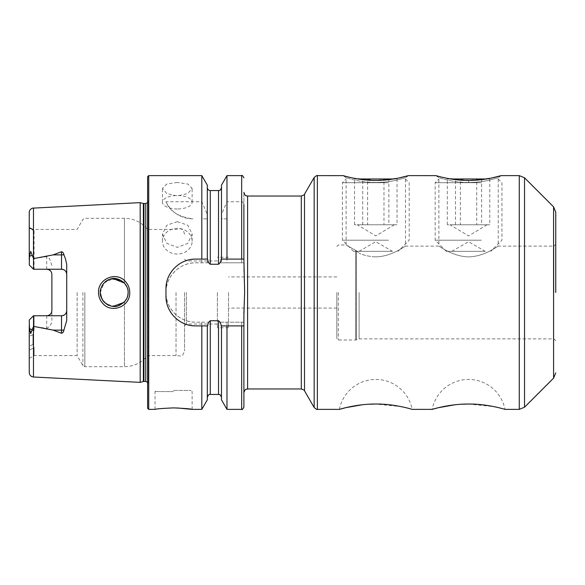 <?xml version="1.0" encoding="UTF-8"?>
<svg xmlns="http://www.w3.org/2000/svg" width="585" height="585" viewBox="0 0 585 585"><rect width="100%" height="100%" fill="white"/><g stroke="black" fill="none" stroke-linecap="round" stroke-linejoin="round"><path stroke-width="0.44" stroke-dasharray="2.92 2.19" d="M375.797 182.491C368.126 182.388 361.128 181.591 354.817 180.107L346.115 177.767L354.802 180.107C361.091 181.591 368.089 182.388 375.797 182.491C368.126 182.388 361.128 181.591 354.817 180.107L346.115 177.767L354.802 180.107C361.091 181.591 368.089 182.388 375.797 182.491C383.504 182.388 390.495 181.591 396.784 180.107L405.478 177.767L396.791 180.107C390.502 181.591 383.504 182.388 375.797 182.491C383.504 182.388 390.495 181.591 396.784 180.107L405.478 177.767L396.791 180.107C390.502 181.591 383.504 182.388 375.797 182.491M343.256 175.639L351.175 177.665M352.755 178.008L375.797 180.436L398.846 178.008M468.556 182.491C460.885 182.388 453.887 181.591 447.576 180.107L438.874 177.767L447.562 180.107C453.85 181.591 460.848 182.388 468.556 182.491C460.885 182.388 453.887 181.591 447.576 180.107L438.874 177.767L447.562 180.107C453.85 181.591 460.848 182.388 468.556 182.491C476.263 182.388 483.254 181.591 489.543 180.107L498.237 177.767L489.55 180.107C483.261 181.591 476.263 182.388 468.556 182.491C476.263 182.388 483.254 181.591 489.543 180.107L498.237 177.767L489.55 180.107C483.261 181.591 476.263 182.388 468.556 182.491L468.556 180.436L491.605 178.008M436.015 175.639L443.935 177.665M445.514 178.008L468.556 180.436M125.19 281.253C116.342 271.096 97.797 278.804 98.514 292.5C98.587 296.873 100.108 300.624 103.084 303.761C112.115 313.926 130.433 306.123 129.746 292.5C129.658 288.134 128.137 284.383 125.19 281.253M127.727 289.173L128.13 292.5C128.81 303.9 112.342 311.637 104.371 302.335C101.256 298.379 99.896 295.096 100.306 292.5C99.45 289.531 103.735 280.815 109.358 279.462C113.79 277.327 118.696 278.401 124.071 282.679C126.974 286.043 128.327 289.319 128.13 292.5L127.888 295.081M339.395 409.376A37.104 37.104 0 0 1 412.206 409.376L401.273 406.648L375.614 404.03M454.794 404.798L461.594 404.228M468.351 404.03L494.025 406.648L504.965 409.376A37.104 37.104 0 0 0 432.154 409.376M177.292 221.678L166.798 225.21L162.454 234.058L166.798 243.389L177.292 247.389L187.785 243.389L192.136 234.058L187.792 225.21L177.292 221.678M177.292 254.058A14.844 12.855 0 0 1 162.454 241.203A14.844 12.855 0 0 1 177.292 228.355A14.844 12.855 0 0 1 192.136 241.203A14.844 12.855 0 0 1 177.292 254.058M177.292 182.469L166.798 184.019L162.454 188.363L166.798 193.547L177.292 195.946L187.785 193.547L192.136 188.363L187.792 184.019L177.292 182.469M177.292 208.984A14.844 6.735 0 0 1 162.454 202.249A14.844 6.735 0 0 1 177.292 195.507A14.844 6.735 0 0 1 192.136 202.249A14.844 6.735 0 0 1 177.292 208.984M356.287 250.709L359.102 253.144L355.782 250.365L356.287 250.709L356.287 339.9L356.287 250.709M355.782 250.365C343.088 243.47 343.088 243.47 355.782 250.365C343.088 243.47 343.088 243.47 355.782 250.365L355.782 339.995L355.782 250.365M375.797 256.866C369.544 256.654 363.98 255.411 359.102 253.144C363.98 255.411 369.544 256.654 375.797 256.866C392.162 256.588 405.405 245.663 405.478 246.124C405.442 245.642 392.155 256.603 375.797 256.866C392.162 256.588 405.405 245.663 405.478 246.124C405.442 245.642 392.155 256.603 375.797 256.866M468.556 256.866C452.227 256.596 438.94 245.671 438.874 246.124C438.911 245.634 452.176 256.596 468.556 256.866C452.227 256.596 438.94 245.671 438.874 246.124C438.911 245.634 452.176 256.596 468.556 256.866C484.885 256.596 498.171 245.671 498.237 246.124C498.186 245.642 484.958 256.588 468.556 256.866C484.885 256.596 498.171 245.671 498.237 246.124C498.186 245.642 484.958 256.588 468.556 256.866M336.836 292.5L336.836 338.51L336.836 292.5M555.75 292.5L555.75 244.267L555.75 292.5M173.584 390.451L191.024 390.451L173.584 390.451M173.584 407.891C162.316 408.388 156.129 408.886 155.032 409.376C156.136 408.886 162.323 408.388 173.584 407.891L177.189 407.95M51.882 274.431A5.192 5.192 0 0 0 50.405 270.804A5.192 5.192 0 0 1 51.882 274.431L51.882 319.542C51.882 323.688 50.149 326.627 46.69 328.368L33.52 326.379L30.676 333.618L29.25 325.275L29.25 372.572M51.882 265.458L49.528 258.548L46.69 256.632L33.52 258.621L30.676 251.382L29.484 256.274L29.25 264.968L33.52 269.239L46.69 269.239L34.076 269.239L34.076 230.856L29.25 227.631L34.076 230.856C33.557 236.164 33.469 248.954 33.82 269.239L61.527 269.239M33.82 269.239L29.25 264.968L29.25 228.135L29.25 264.968L33.52 269.239L33.52 258.621M127.325 297.173L124.437 301.94L117.263 306.079L108.978 305.392M102.689 300.295L101.929 299.03M126.93 298.153L127.83 295.388M100.971 296.77L105.614 303.439L113.212 306.379M217.364 292.5L217.364 327.746L217.364 292.5M228.494 292.5L228.494 327.746L228.494 292.5M147.61 176.736L147.61 408.264M140.188 202.637L140.188 382.363M77.125 292.5L77.125 355.578L77.125 292.5M176.034 292.5L176.034 355.578L176.034 292.5M184.531 292.5L184.531 350.846L184.531 292.5M186.381 292.5L186.381 324.039L186.381 292.5M201.81 322.181L208.772 322.181L210.278 320.734L218.512 320.734L220.018 322.181L243.894 322.181L243.894 313.502L243.894 325.896L244.64 292.5L243.894 271.498L243.894 192.319L243.894 271.498L243.894 262.819L220.018 262.819L218.512 264.266L210.278 264.266L208.772 262.819L195.661 262.819C179.719 262.46 165.621 276.588 165.979 292.5C165.65 308.449 179.675 322.51 195.661 322.181L201.81 322.181L201.81 409.376M201.81 175.624L201.81 201.752L207.309 214.395L207.404 218.848L207.309 262.819L207.309 218.848L201.81 218.848L201.81 262.819M165.979 201.752A29.681 29.681 0 0 0 192.86 218.848C178.63 216.984 169.672 211.287 165.979 201.752L201.81 201.752M207.404 218.848L201.81 218.848M66.727 264.449L66.727 320.551M29.25 325.275L29.25 320.032L33.52 315.761L29.25 320.032L29.25 331.724L29.25 320.032L33.52 315.761L46.69 315.761L34.076 315.761L34.076 330.064L32.957 334.678L32.957 344.536L34.076 347.687L34.076 355.578L34.076 347.687L32.957 344.558L32.957 334.715L34.076 330.064L34.018 315.761L61.527 315.761M359.102 292.5L359.102 338.876L359.102 292.5M362.035 404.798L368.835 404.228M32.957 334.678L29.25 336.287L29.25 346.181L32.957 344.536M29.25 331.724L29.25 336.287L29.25 331.724L34.076 330.064L29.25 331.724M32.957 344.558L29.25 346.188L29.25 358.364L29.25 336.287L32.957 334.715M29.25 228.135L29.25 227.704L34.076 230.856L29.25 228.135M29.25 212.428L29.25 259.725M29.25 227.704L29.25 227.28L32.957 229.854L32.957 229.422L32.957 229.854L29.25 227.704M207.309 185.145L207.309 214.395M207.309 259.104L207.309 217.788M221.481 259.104L221.481 187.588L221.481 217.788L221.481 214.395L226.98 201.752L241.671 201.752C243.148 202.081 243.894 203.046 243.894 204.633L243.894 262.819L220.018 262.819M221.481 185.145L221.481 214.395M226.98 175.624L226.98 201.752M207.309 325.896L207.309 399.855M221.481 399.855L221.481 325.896M221.481 217.788L221.481 262.819L221.481 218.848L226.98 218.848L226.98 262.819M226.98 322.181L226.98 409.376M226.98 218.848L221.386 218.848M220.018 322.181L243.894 322.181L243.894 407.153M121.029 280.369L124.437 283.06L124.437 218.293L124.437 283.06L127.201 287.491M127.113 287.286L128.071 291.213M111.596 278.833L108.956 279.615M105.541 281.626L103.998 283.052M102.697 284.705L102.046 285.758M100.752 289.012L100.54 289.933M100.306 292.5L104.028 283.03L113.19 278.621M208.772 262.819L195.661 262.819A29.681 29.681 0 0 0 165.979 292.5A29.681 29.681 0 0 0 195.661 322.181L208.772 322.181M189.847 259.681A29.681 29.681 0 0 0 166.557 282.957M165.979 288.793L165.979 296.207M166.549 302.021A29.681 29.681 0 0 0 189.811 325.311M207.675 259.104L195.661 259.104M243.894 259.104L221.123 259.104M195.661 325.896L207.675 325.896M221.123 325.896L243.894 325.896M33.52 269.239L34.076 269.239M51.882 310.569A5.192 5.192 0 0 1 50.405 314.196A5.192 5.192 0 0 0 51.882 310.569L51.882 319.542M33.52 315.761L33.52 326.379M487.108 224.764L468.556 235.916L450.004 224.764L466.113 224.764L447.32 224.764L487.108 224.764L466.113 224.764L476.731 224.764L476.731 178.981L489.791 178.981L447.32 178.981L476.731 178.981M462.187 251.331L485.25 251.331L462.187 251.331M477.046 251.331L446.297 251.331L477.046 251.331M481.294 240.201L435.167 240.201L481.294 240.201M481.294 182.695L435.167 182.695L481.294 182.695M486.332 178.981L450.779 178.981M455.496 224.764L455.496 178.981M489.791 178.981L489.791 224.764L476.731 224.764M489.791 224.764L481.616 224.764L481.616 178.981M481.616 224.764L460.388 224.764L460.388 178.981M447.32 224.764L447.32 178.981M450.004 224.764L460.388 224.764M394.348 224.764L375.797 235.916L357.245 224.764L373.354 224.764L354.561 224.764L394.348 224.764L373.354 224.764L383.972 224.764L383.972 178.981L397.032 178.981L354.561 178.981L383.972 178.981M369.427 251.331L392.491 251.331L369.427 251.331M384.286 251.331L353.537 251.331L384.286 251.331M388.535 240.201L342.408 240.201L388.535 240.201M388.535 182.695L342.408 182.695L388.535 182.695M393.573 178.981L358.02 178.981M362.737 224.764L362.737 178.981M397.032 178.981L397.032 224.764L383.972 224.764M397.032 224.764L388.864 224.764L388.864 178.981M388.864 224.764L367.629 224.764L367.629 178.981M354.561 224.764L354.561 178.981M357.245 224.764L367.629 224.764M338.32 292.5L338.32 339.995L338.32 292.5M524.533 177.796L524.533 407.204M519.283 175.624L519.283 409.376M553.578 206.841L553.578 378.159M553.893 292.5L553.893 246.124L553.893 292.5M173.584 391.57L155.032 391.57L173.584 391.57M29.484 328.726L32.307 329.691M46.69 269.239L46.69 256.632M317.37 175.624L317.37 409.376M314.16 177.482L314.16 407.518M304.514 194.176L304.514 390.824M301.304 196.033L301.304 388.966M247.601 196.033L247.601 388.966M148.722 175.624L148.722 409.376M147.61 382.436L147.983 383.665L147.961 201.028L147.983 383.665L147.61 386.458M145.753 203.558L145.753 381.442M143.947 203.558L143.947 381.442M143.369 203.485L143.369 381.515M82.909 292.5L82.909 365.596L82.909 292.5M84.84 292.5L84.84 366.707L84.84 292.5M124.437 301.94L124.437 366.707L124.437 301.94M33.477 207.982L33.477 258.541M33.477 326.459L33.477 377.018M241.671 175.624L241.671 201.752M210.278 320.734L210.278 394.444M210.278 190.556L210.278 264.266M218.512 190.556L218.512 264.266M218.512 320.734L218.512 394.444M241.671 218.848L241.671 262.819M241.671 322.181L241.671 409.376M29.484 256.274L32.307 255.309M46.69 315.761L46.69 328.368M29.25 350.123L34.076 347.687L29.25 350.123M336.836 246.49L338.32 245.005L346.115 245.005L346.115 177.767L343.205 175.624M408.388 175.624L405.478 177.767L405.478 246.124L438.874 246.124L438.874 177.767L435.964 175.624M162.454 241.203L162.454 234.058M162.454 202.249L162.454 188.363M555.75 340.733L553.893 338.876L359.102 338.876L355.782 339.995L338.32 339.995L336.836 338.51M501.148 175.624L498.237 177.767L498.237 246.124L553.893 246.124L555.75 244.267M155.032 409.376L155.032 391.57L156.144 390.451M228.494 327.746L217.364 327.746M336.836 308.083L228.494 308.083M29.25 358.364L34.076 355.578L77.125 355.578L82.909 365.596L84.84 366.707L124.437 366.707C133.848 366.51 141.57 362.795 147.61 355.578L176.034 355.578L180.977 356.031C182.154 356.294 183.339 354.561 184.531 350.846M217.364 324.039L186.381 324.039L184.531 325.896M184.531 234.154C182.937 227.967 180.677 229.152 179.302 228.596L176.034 229.422L147.61 229.422C141.57 222.205 133.848 218.49 124.437 218.293L84.84 218.293L82.909 219.404L77.125 229.422L32.957 229.422L29.25 227.28M217.364 260.961L186.381 260.961L184.531 259.104M147.61 198.542L147.983 201.335L147.983 292.5L147.983 201.335L147.61 202.564M336.836 276.917L228.494 276.917M228.494 257.254L217.364 257.254M192.136 409.376L192.136 391.57L191.024 390.451M192.136 202.249L192.136 188.363M192.136 241.203L192.136 234.058M451.861 251.331L468.556 241.693L485.25 251.331M446.297 251.331L435.167 240.201L435.167 182.695L438.874 178.981M498.237 178.981L501.952 182.695L501.952 240.201L490.822 251.331M359.102 251.331L375.797 241.693L392.491 251.331M353.537 251.331L342.408 240.201L342.408 182.695L346.115 178.981M405.478 178.981L409.193 182.695L409.193 240.201L398.063 251.331"/><path stroke-width="0.88" d="M375.797 180.436C358.32 180.531 342.825 175.463 343.205 175.624C342.773 175.463 358.364 180.546 375.797 180.436C393.288 180.538 408.754 175.463 408.388 175.624C408.769 175.471 393.259 180.538 375.797 180.436M524.533 407.204L524.533 177.796L553.578 206.841L553.578 378.159L524.533 407.204L519.283 409.376L504.965 409.376C505.381 409.493 487.612 403.825 468.519 404.03C449.448 403.84 431.737 409.493 432.154 409.376L412.206 409.376C412.622 409.493 394.853 403.825 375.76 404.03C356.689 403.84 338.978 409.493 339.395 409.376L317.37 409.376L317.37 175.624L343.256 175.639M351.175 177.665L352.755 178.008M468.556 180.436C451.079 180.531 435.584 175.463 435.964 175.624C435.532 175.463 451.123 180.546 468.556 180.436C486.047 180.538 501.513 175.463 501.148 175.624C501.528 175.471 486.018 180.538 468.556 180.436M398.846 178.008L408.388 175.624L436.015 175.639M443.935 177.665L445.514 178.008M125.205 281.275C128.152 284.398 129.665 288.142 129.746 292.5C130.418 306.152 112.093 313.918 103.084 303.761C100.115 300.624 98.594 296.873 98.514 292.5C97.812 278.796 116.305 271.089 125.205 281.275M128.071 291.213L128.13 292.5C128.32 289.326 126.974 286.058 124.093 282.694C118.696 278.394 113.782 277.319 109.351 279.462C103.735 280.815 99.45 289.531 100.306 292.5C99.903 295.111 101.256 298.387 104.371 302.335C109.475 306.401 114.214 307.52 118.609 305.699C125.146 302.445 128.32 298.043 128.13 292.5L127.83 295.388M432.154 409.376L438.436 407.694L454.794 404.798M461.594 404.228L468.351 404.03M555.75 292.5L555.75 212.092L555.75 292.5M173.584 407.891C162.316 408.388 156.129 408.886 155.032 409.376C156.136 408.886 162.323 408.388 173.584 407.891C184.86 408.388 191.039 408.886 192.136 409.376C191.039 408.886 184.853 408.388 173.584 407.891M63.838 254.709A5.192 1.777 0 0 1 61.527 254.892L61.527 269.239C64.738 269.59 66.471 271.323 66.727 274.431A5.192 5.192 0 0 0 61.527 269.239L33.52 269.239L33.52 258.621L53.111 254.892L61.527 251.74C62.924 252.157 63.692 253.144 63.838 254.709L65.381 258.548L66.727 264.449L66.727 320.551L63.838 330.291A5.192 1.777 0 0 0 61.527 330.108L61.527 333.26C62.924 332.843 63.692 331.856 63.838 330.291M127.888 295.081L127.325 297.173M126.93 298.153L124.561 301.801M108.978 305.392L104.371 302.335M104.035 301.977L102.689 300.295M101.929 299.03L100.313 292.968M100.54 289.933L100.306 292.5L100.971 296.77M113.212 306.379L124.042 302.35M147.61 292.5L147.61 176.736L148.722 175.624L148.722 409.376L147.61 408.264L147.61 292.5M140.188 292.5L140.188 202.637L143.369 203.485L143.369 381.515L140.188 382.363L140.188 292.5M207.309 325.896L207.309 399.855L201.81 409.376L201.81 325.896L207.675 325.896C207.792 323.666 208.662 321.947 210.278 320.734L218.512 320.734C220.136 321.947 221.006 323.666 221.123 325.896L243.894 325.896L243.894 392.681L243.894 313.502L244.64 292.5L243.894 259.104L221.481 259.104L221.481 185.145L226.98 175.624L226.98 259.104M221.481 259.104L221.123 259.104C221.006 261.32 220.136 263.038 218.512 264.266L210.278 264.266C208.662 263.053 207.792 261.334 207.675 259.104L195.661 259.104C179.69 258.797 165.657 272.793 165.979 288.793L165.979 296.207C165.665 312.141 179.624 326.203 195.661 325.896L201.81 325.896M201.81 259.104L201.81 175.624L148.722 175.624M66.727 310.569A5.192 5.192 0 0 1 61.527 315.761C64.738 315.41 66.471 313.677 66.727 310.569A5.192 5.192 0 0 1 61.527 315.761L33.52 315.761L29.25 320.032L29.484 328.726L30.698 333.618L33.52 326.379L53.111 330.108L61.527 333.26M46.69 269.239A5.192 5.192 0 0 1 50.405 270.804A5.192 5.192 0 0 0 46.69 269.239C49.9 269.597 51.634 271.33 51.882 274.431L51.882 310.569C51.634 313.67 49.9 315.403 46.69 315.761A5.192 5.192 0 0 0 50.405 314.196A5.192 5.192 0 0 1 46.69 315.761M33.52 269.239L29.25 264.968L29.484 256.274L30.698 251.382L33.52 258.621M491.605 178.008L501.148 175.624L519.283 175.624L519.283 409.376M339.395 409.376L345.676 407.694L362.035 404.798M368.835 404.228L375.614 404.03M33.477 326.459L33.477 377.018C30.895 376.66 29.484 375.175 29.25 372.572L29.25 325.275M29.25 259.725L29.25 212.428C29.206 212.669 28.84 209.788 32.446 208.158L140.188 202.637M207.309 259.104L207.309 185.145L201.81 175.624M243.894 259.104L243.894 204.633M201.81 409.376L192.136 409.376L177.189 407.95M241.671 325.896L241.671 409.376L226.98 409.376L221.481 399.855L221.481 325.896M226.98 409.376L226.98 325.896M241.671 409.376C242.036 410.012 242.782 409.266 243.894 407.153L243.894 325.896M113.19 278.621L124.437 283.06L127.113 287.286M127.727 289.173L127.201 287.491M121.029 280.369L111.596 278.833M108.956 279.615L105.541 281.626M103.998 283.052L102.697 284.705M102.046 285.758L100.752 289.012M195.661 259.104A29.681 29.681 0 0 0 189.847 259.681M166.557 282.957A29.681 29.681 0 0 0 165.979 288.793M165.979 296.207A29.681 29.681 0 0 0 166.549 302.021M189.811 325.311A29.681 29.681 0 0 0 195.661 325.896M33.52 315.761L33.52 326.379M450.779 178.981L486.332 178.981M358.02 178.981L393.573 178.981M314.16 177.482L304.514 194.176L304.514 390.824L314.16 407.518L314.16 177.482C316.273 175.734 317.348 175.12 317.37 175.624M304.514 390.824C304.902 390.509 303.834 389.888 301.304 388.966L301.304 196.033L247.601 196.033C246.504 195.317 245.656 197.394 243.894 192.319M301.304 388.966L247.601 388.966L247.601 196.033M147.61 382.436L145.753 381.442L145.753 203.558L143.369 203.485M145.753 381.442L143.947 381.442L143.947 203.558M33.477 258.541L33.477 207.982M241.671 259.104L241.671 175.624L226.98 175.624M218.512 320.734L218.512 394.444L210.278 394.444L210.278 320.734M210.278 264.266L210.278 190.556C208.479 190.381 207.485 189.394 207.309 187.588M218.512 264.266L218.512 190.556L210.278 190.556M32.307 255.309L29.484 256.274M53.111 254.892L61.527 254.892L61.527 251.74M32.307 329.691L29.484 328.726M61.527 315.761L61.527 330.108L53.111 330.108M524.533 177.796L519.283 175.624M553.578 206.841L555.75 212.092M143.947 381.442L143.369 381.515M247.601 388.966C246.504 389.683 245.656 387.606 243.894 392.681M33.477 377.018L140.188 382.363M241.671 175.624C242.036 174.988 242.782 175.734 243.894 177.847M155.032 409.376L148.722 409.376M210.278 394.444C209.276 393.924 208.289 394.912 207.309 397.412M218.512 394.444C219.229 395.007 219.88 393.186 221.481 397.412M218.512 190.556C219.243 190.015 219.953 191.741 221.481 187.588M145.753 203.558L147.61 202.564M304.514 194.176C304.902 194.491 303.834 195.112 301.304 196.033M317.37 409.376C317.348 409.88 316.273 409.266 314.16 407.518M553.578 378.159L555.75 372.908"/></g></svg>
